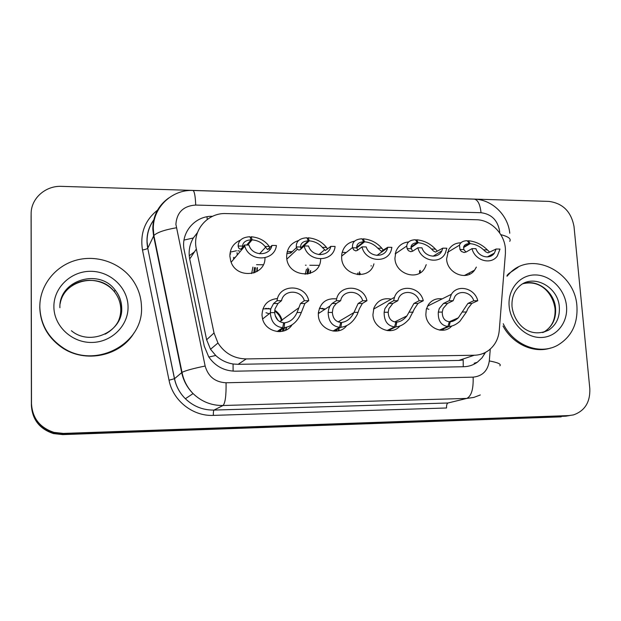 <?xml version="1.0" encoding="UTF-8"?>
<svg xmlns="http://www.w3.org/2000/svg" width="621" height="621" viewBox="0 0 621 621"><rect width="100%" height="100%" fill="white"/><g stroke="black" fill="none" stroke-linecap="round" stroke-linejoin="round"><path stroke-width="0.93" d="M291.955 324.954C284.923 336.279 265.346 332.165 262.497 318.596L261.984 315.103C262.559 305.09 267.744 299.563 277.548 298.515M346.673 325.668C338.515 336.908 318.441 329.371 318.348 314.894L318.356 312.906C320.265 302.551 326.374 297.886 336.691 298.911M399.916 325.986C391.742 336.171 373.174 328.486 372.934 314.684L373.889 308.086C377.358 300.564 383.157 297.583 391.277 299.128M451.723 326.041C443.673 335.495 426.216 327.779 425.843 314.482L426.278 309.374L428.265 304.826C431.688 300.044 436.322 298.064 442.168 298.88M253.741 273.03L254.455 267.55L253.764 273.023M264.981 257.808C265.509 276.492 235.957 279.559 230.756 261.084L229.879 256.194C229.98 248.579 233.457 243.246 240.304 240.195M307.884 269.949L307.03 274.171M320.63 259.314C320.358 279.613 287.593 278.169 286.685 257.568L286.646 256.915C286.793 248.516 290.752 243.059 298.515 240.537M358.876 274.754L359.59 271.781L358.891 274.754M373.927 263.855C369.767 281.111 341.837 275.895 341.635 257.614L341.791 254.144C343.258 246.925 347.512 242.601 354.552 241.165M426.231 264.655L425.067 267.488C418.593 281.437 395.251 274.451 394.925 258.297L395.911 251.427C398.309 245.722 402.54 242.563 408.61 241.949M476.361 267.084L474.568 270.158C466.922 281.375 447.05 273.512 446.6 258.949L448.688 249.634C451.514 245.163 455.573 242.889 460.86 242.819M390.5 329.448L390.081 330.706M339.12 329.402L338.686 330.752M286.599 327.306L285.955 330.1M398.798 327.104L398.721 326.374M310.694 270.562L310.259 273.372M257.389 267.581L257.156 271.455M505.409 253.547L505.393 248.625C504.384 233.48 490.668 219.795 476.346 219.733L226.075 213.57C207.468 212.568 191.982 230.67 196.345 249.037L214.028 332.98L217.963 343.002C224.701 353.372 234.133 358.682 246.25 358.922L474.281 355.243C479.769 355.103 484.667 353.403 488.975 350.135C495.038 345.268 498.461 338.717 499.253 330.481L505.409 253.547M197.447 232.619L193.333 237.99C189.529 244.55 188.318 251.552 189.708 258.996L206.638 339.749L210.527 349.281L215.712 355.476C220.696 360.064 226.486 362.905 233.077 363.991L238.122 364.325L458.787 360.436L463.188 359.963L463.235 366.732M156.981 252.413L157.051 250.985M320.048 253.655L320.296 254.703M419.571 273.224L419.563 270.772M230.212 252.142L236.508 250.76M287.158 251.909L292.305 251.606M342.179 252.281L345.85 252.561M395.391 253.112L396.175 253.228M268.35 308.342L269.716 308.862M565.646 416.21L569.519 415.565L565.04 416.225L63.055 434.025L53.732 432.984C39.783 428.381 32.354 418.919 31.446 404.589L31.12 215.145M561.19 416.862L62.744 434.615L53.499 433.582C39.659 429.026 32.292 419.641 31.392 405.428L31.097 216.318L31.446 404.589C32.354 418.919 39.783 428.381 53.732 432.984L63.055 434.025L565.04 416.225L568.945 415.573L63.373 433.427L53.973 432.371C39.907 427.729 32.408 418.189 31.492 403.743L31.143 213.966C30.786 198.596 45.434 185.524 61.58 186.362L548.925 201.398C562.867 203.292 571.235 211.691 574.021 226.595L589.81 388.599C590.307 402.113 584.85 410.892 573.447 414.913L568.945 415.573M212.592 216.287C194.761 215.72 180.16 233.1 184.29 250.628L204.262 346.122L208.749 356.928C215.34 366.289 224.251 371.04 235.499 371.187L463.74 366.724C468.746 366.592 473.272 365.101 477.308 362.253L481.989 357.89L485.467 352.394M467.582 241.227L468.42 240.731L470.182 243.657C475.166 244.123 479.629 246.188 483.588 249.844L485.684 251.808L488.067 252.856L496.117 249.005L500.006 249.068L497.359 255.968C491.095 265.283 474.786 260.641 472.007 248.625L466.231 251.947L464.073 252.506L461.372 251.443L459.959 249.479L459.493 245.194C460.472 242.283 463.049 240.793 467.209 240.707L469.297 243.642C466.27 243.711 464.392 244.783 463.67 246.863L463.802 249.541L466.006 252.072M468.42 240.731C475.639 241.46 481.958 244.519 487.376 249.906L489.387 251.862M469.297 243.642L463.639 246.979M496.117 249.005L494.37 253.135C490 259.803 478.527 257.071 475.95 248.687L472.007 248.625M470.182 243.657L463.545 247.562M439.42 330.069L447.888 326.475C441.104 325.551 437.914 320.754 438.317 312.099L439.249 308.536L443.51 303.428L449.084 300.735L451.389 294.3C457.607 283.859 474.902 288.175 477.766 300.735L471.867 303.413L467.962 308.474L466.441 312.014L459.835 321.36C456.163 324.573 452.6 326.273 449.13 326.467L440.312 330.193M449.2 322.206L450.248 321.756C452.888 321.6 455.573 320.296 458.306 317.828L467.931 303.413L473.776 300.735C471.16 292.103 459.253 289.526 454.789 296.691L453.128 300.735L447.508 303.421L443.107 308.528L442.261 312.091C442.284 317.936 444.644 321.158 449.34 321.756L447.888 326.475M450.248 321.756L449.13 326.467M477.766 300.735L473.776 300.735M453.128 300.735L449.084 300.735M506.977 276.26L510.058 272.937C532.158 250.17 574.968 271.858 576.909 305.998C577.965 323.851 571.514 336.947 557.573 345.292C539.564 355.422 513.35 345.237 503.22 323.72M507.047 275.39L508.894 273.496L518.147 267.216M550.858 347.962C533.944 353.753 512.651 344.127 503.033 326.025M415.798 240.366L416.66 239.784L418.22 242.749C423.328 243.23 427.753 245.326 431.51 249.037L433.442 251.024L435.562 252.079L442.796 248.159L446.817 248.221L445.304 253.182C440.025 264.841 420.859 261.162 417.894 247.763L412.74 251.148L410.792 251.715L408.354 250.651L407.128 248.656L406.732 246.04C407.221 242.043 410.116 239.947 415.418 239.76L417.304 242.733C413.454 242.881 411.335 244.387 410.955 247.259L412.243 250.705M440.677 251.567L441.562 251.435M416.66 239.784C424.05 240.521 430.306 243.626 435.422 249.099L437.269 251.086M417.304 242.733L410.978 246.979M442.796 248.159L441.888 250.822C438.247 259.167 424.756 257.187 421.97 247.826L417.894 247.763M418.22 242.749L410.955 247.616M362.385 239.504L363.262 238.806L364.612 241.817C369.837 242.306 374.23 244.433 377.778 248.198L381.364 251.288L387.721 247.282L391.874 247.344L391.432 249.487C388.125 263.987 365.226 262.093 361.989 246.871L357.502 250.325L355.786 250.907L353.636 249.828L352.549 247.523C352.006 242.136 355.15 239.225 361.981 238.782L363.665 241.802C358.829 242.112 356.508 244.131 356.702 247.864L357.642 249.883M363.262 238.806C370.838 239.559 377.025 242.71 381.814 248.26L383.483 250.271M363.665 241.802L356.648 247.274M387.721 247.282L387.589 247.833C385.393 258.189 369.285 257.599 366.211 246.941L361.989 246.871M364.612 241.817L356.718 247.958M291.629 252.25L291.591 251.567M307.255 238.65L308.156 237.796L309.274 240.855C314.63 241.344 318.977 243.51 322.299 247.329L325.388 250.457L330.807 246.374L335.099 246.444C333.57 262.862 307.643 262.621 304.212 245.955L300.424 249.479L298.965 250.069L297.335 249.246L296.302 246.925C296.054 241.313 299.563 238.262 306.836 237.773L308.295 240.832C303.258 241.15 300.673 243.199 300.533 246.987L301.053 248.734M308.156 237.796C315.918 238.565 322.02 241.763 326.467 247.391L327.647 249.06M308.295 240.832L300.704 247.942M330.807 246.374C328.913 257.342 311.711 257.148 308.567 246.017L304.212 245.955M287.15 251.932L290.17 251.544L290.597 253.019M296.458 247.647L290.822 253.011L286.793 253.733M309.274 240.855L300.968 248.594M237.051 252.7L237.245 254.952M233.558 257.342L233.651 259.213M233.993 258.251L233.977 258.825M250.325 237.859L251.249 236.756L252.118 239.853C257.622 240.358 261.907 242.555 264.988 246.436L267.55 249.611L271.967 245.435L276.407 245.505C274.699 261.588 249.161 262.272 244.775 246.133L244.449 245L241.429 248.594L240.234 249.207L238.705 248.097L238.122 246.017C238.402 240.319 242.322 237.222 249.883 236.733L251.109 239.838C245.869 240.156 242.997 242.237 242.5 246.079L242.601 247.197M251.249 236.756C259.213 237.54 265.221 240.785 269.297 246.498L269.941 247.569M251.109 239.838L246.7 245.039M271.967 245.435C269.879 256.589 252.079 256.388 248.959 245.07L244.449 245M234.738 257.925L234.746 257.358L235.25 257.397M252.118 239.853L247.686 245.054M373.749 308.474L374.44 308.637M386.984 330.551L394.576 326.871C387.535 325.932 384.05 321.065 384.127 312.27L384.911 308.645L388.715 303.459L393.636 300.719L394.475 297.327C398.868 283.603 420.138 286.234 423.274 300.727L418.003 303.444L414.556 308.583L409.363 318.767C405.117 323.828 400.623 326.53 395.856 326.863L387.97 330.667M395.74 322.61L396.827 322.074C400.46 321.802 403.829 319.737 406.941 315.879L413.935 303.444L419.152 300.727C416.249 290.76 401.616 289.386 398.372 298.864L397.813 300.719L392.845 303.452L388.893 308.637L388.203 312.254C388.451 318.2 391.013 321.476 395.887 322.082L394.576 326.871M396.827 322.074L395.856 326.863M423.274 300.727L419.152 300.727M397.813 300.719L393.636 300.719M325.35 309.01L319.38 308.233L324.775 309.39M332.91 331.047L339.54 327.283C332.227 326.328 328.431 321.383 328.16 312.441L328.781 308.761L329.976 305.967L332.095 303.49L336.326 300.704C338.003 283.96 363.526 284.139 366.964 300.711L362.361 303.467L359.404 308.699L357.285 314.389C353.155 322.206 347.675 326.499 340.859 327.267L333.989 331.156M340.549 323.06L341.674 322.408C346.867 321.763 350.943 318.495 353.885 312.619L358.162 303.475L362.703 300.711C359.559 289.611 342.59 289.526 340.642 300.704L336.372 303.483L333.927 306.363L332.895 308.753L332.367 312.433C332.864 318.472 335.643 321.794 340.696 322.415L339.54 327.283M341.674 322.408L340.859 327.267M366.964 300.711L362.703 300.711M340.642 300.704L336.326 300.704M265.648 308.35L270.515 309.087M274.668 311.09C278.169 313.512 280.459 316.772 281.53 320.878M277.121 331.56L282.687 327.702C275.196 326.778 271.074 321.841 270.321 312.891L270.772 308.878L273.566 303.522L277.044 300.688C278.976 283.657 305.369 283.844 308.738 300.696L304.864 303.498L301.309 312.526C297.715 321.546 291.963 326.599 284.053 327.694L278.293 331.653M283.525 323.572L284.697 322.749C290.154 322.058 294.261 318.651 297.024 312.542L300.51 303.506L304.337 300.696C301.216 289.409 283.657 289.316 281.523 300.688L277.983 303.514L275.025 308.87L274.668 312.611C275.429 318.752 278.433 322.128 283.688 322.757L282.687 327.702M275.413 316.299L277.843 320.195M284.697 322.749L284.053 327.694M308.738 300.696L304.337 300.696M281.523 300.688L277.044 300.688M39.814 306.735C39.721 285.334 55.378 265.757 76.375 260.145C97.373 254.455 120.994 263.087 132.941 280.444C138.359 288.4 141.2 297.117 141.472 306.595C144.134 343.949 94.431 370.426 61.883 346.992C47.716 336.947 40.365 323.525 39.814 306.735M134.089 332.817C120.482 356.097 85.1 363.727 61.782 347.426C47.654 337.413 40.318 324.03 39.775 307.279L39.923 303.459M184.01 240.079L193.333 237.99M483.324 353.396L484.675 353.939M233.108 371.141L233.077 363.991M208.827 357.052L215.712 355.476M207.235 219.454L207.003 216.783M458.787 360.436L474.281 355.243M238.122 364.325L246.25 358.922M206.638 339.749L214.028 332.98M189.708 258.996L196.345 249.037M469.484 274.272L469.352 272.898M371.397 265.897L370.993 265.889M319.085 265.346L309.809 265.252M306.13 265.214L305.439 265.206M263.288 264.771L256.551 264.693M62.744 434.615L63.373 433.427M31.392 405.428L31.492 403.743M189.234 255.782L194.458 251.87M443.316 329.386L443.239 330.209M499.703 232.984L499.633 231.245C497.7 220.253 491.498 214.074 481.034 212.708L195.716 205.062C183.436 205.9 176.83 212.328 175.89 224.336L205.147 366.033C208.198 376.621 215.169 382.202 226.067 382.769L473.124 377.149C482.439 376.171 487.834 370.768 489.309 360.933L490.28 349.064M509.763 233.232C508.094 214.99 491.925 199.434 474.258 199.147C477.852 199.807 480.111 204.332 481.034 212.708M480.312 394.964L473.769 397.44L466.79 398.418L223.024 405.505C211.513 405.645 201.53 401.671 193.077 393.59C187.216 387.683 183.428 380.689 181.697 372.584L153.597 235.949L152.813 229.11C152.898 215.961 158.2 205.59 168.71 197.99M154.567 218.972C149.475 225.563 146.975 233.1 147.068 241.569L147.806 248.121L153.868 235.522C157.183 232.378 164.658 229.809 176.294 227.798M473.124 377.149C473.528 389.025 471.417 396.113 466.79 398.418L447.974 402.998C446.926 403.534 446.452 405.195 446.546 407.981L213.329 415.387C192.813 416.396 172.863 400.654 169.036 380.215L142.488 249.999C139.81 233.085 145.151 219.562 158.502 209.409M31.143 213.966L31.097 216.318M226.067 382.769C226.269 395.53 225.252 403.114 223.024 405.505L214.012 410.077L447.974 402.998L460.402 399.971M474.258 199.147L192.952 190.476C172.18 189.374 153.139 207.135 153.302 228.435L153.868 235.522L182.015 372.359L174.524 378.694C176.17 386.425 179.787 393.109 185.376 398.736C193.449 406.445 202.997 410.225 214.012 410.077C213.508 410.636 213.282 412.406 213.329 415.387M142.488 249.999C145.236 249.518 146.991 248.92 147.744 248.214L174.524 378.694L169.036 380.215M154.613 218.794C147.93 227.449 145.64 237.253 147.744 248.214L174.454 378.74C176.131 386.456 179.772 393.116 185.376 398.736L193.077 393.59C187.309 387.628 183.622 380.549 182.015 372.359C185.671 370.543 193.387 368.439 205.147 366.033M489.309 360.933C497.98 362.563 501.504 364.185 499.882 365.792M192.952 190.476C194.412 191.121 195.336 195.98 195.716 205.062M500.774 234.637C508.397 236.593 511.386 238.829 509.74 241.336M420.238 270.368L420.246 272.805M483.588 249.844L487.376 249.906M459.959 249.479L463.802 249.541M428.87 309.312L426.549 308.443M447.508 303.421L443.51 303.428M442.261 312.091L438.317 312.099M466.441 312.014L462.552 312.021M471.867 303.413L467.931 303.413M512.014 306.448C511.572 297.855 514.095 291.063 519.583 286.079C533.229 273.395 558.209 286.692 559.327 306.96C559.94 317.269 556.338 325.008 548.545 330.186L542.63 332.577M509.142 306.091C507.613 289.176 520.01 274.668 535.279 274.94C550.532 274.971 565.032 289.448 566.499 306.013C568.199 322.571 556.346 337.428 540.907 337.498C525.49 337.824 510.446 322.998 509.142 306.091M522.859 283.789C536.94 278.511 554.499 291.785 555.57 308.358C556.175 318.596 552.589 326.289 544.834 331.428L542.614 332.577M395.74 253.174L396.159 253.244M431.51 249.037L435.422 249.099M407.128 248.656L411.102 248.718M344.802 252.405L345.835 252.576M357.308 274.637L357.929 272.945M359.87 274.746L360.258 273.341M377.778 248.198L381.814 248.26M352.612 247.802L356.702 247.864M307.869 267.977L307.015 274.171M305.183 274.327L306.479 269.149M310.182 270.981L309.809 273.527M308.094 273.985L308.847 269.141M322.299 247.329L326.467 247.391M296.302 246.925L300.533 246.987M237.827 250.799L239.326 250.954M251.652 273.574L252.91 267.1M256.962 268.016L256.768 271.688M254.897 272.603L255.433 267.566M268.59 248.998L270.383 249.029M264.988 246.436L269.297 246.498M238.122 246.017L242.5 246.079M241.429 248.594L242.671 248.617M392.845 303.452L388.715 303.459M388.203 312.254L384.127 312.27M413.159 312.177L409.146 312.192M418.003 303.444L413.935 303.444M318.394 312.495L319.598 312.782M324.061 309.118L322.299 308.288M338.561 329.72L338.197 330.869M336.45 331.133L337.118 329.386M335.829 330.116L335.348 331.187M336.372 303.483L332.095 303.49M332.367 312.433L328.16 312.441M358.138 312.347L354.001 312.363M362.361 303.467L358.162 303.475M275.173 315.553L278.045 320.389M265.99 312.72L268.932 313.675M274.738 310.415C277.603 311.649 280.048 315.002 282.081 320.483C281.041 316.089 278.596 312.712 274.746 310.345M279.955 330.512L279.706 331.661M286.157 327.407L285.513 330.302M283.51 331.04L284.55 327.655M283.44 328.113L282.283 331.342M280.125 331.637L281.189 329.666M277.983 303.514L273.566 303.522M274.668 312.611L270.321 312.627M301.309 312.526L297.024 312.542M304.864 303.498L300.51 303.506M59.911 307.721C58.584 280.273 99.073 267.822 115.056 289.976C119.201 295.223 121.359 301.131 121.545 307.69C121.289 319.442 115.832 328.261 105.174 334.145M53.887 306.712C53.654 287.453 71.213 270.973 90.907 271.315C110.6 271.369 127.825 287.802 128.05 306.611C128.57 325.42 111.764 342.334 91.784 342.45C71.803 342.846 53.825 325.971 53.887 306.712M60.198 303.591C64.087 279.442 99.973 271.99 114.342 291.691C118.448 296.9 120.598 302.761 120.777 309.266C120.839 314.335 119.628 319.101 117.152 323.58M474.568 270.158L464.283 275.553M210.527 349.281L217.963 343.002M53.499 433.582L53.973 432.371M154.458 240.172L154.536 238.767M474.149 363.262L477.308 362.253M494.37 253.135L487.322 256.939M459.493 245.194L447.399 252.444M451.389 294.3L427.481 306.169M458.306 317.828L449.262 321.756M510.058 272.937L508.894 273.496M512.046 306.79C514.064 322.897 528.525 339.369 548.545 330.186L544.834 331.428C552.24 326.506 555.64 318.907 555.027 308.653C552.915 293.593 540.899 279.706 523.472 283.595M441.888 250.822L433.062 256.225M406.732 246.04L395.212 253.888M387.589 247.833L376.893 255.448M352.549 247.523L341.612 256.147M297.335 249.246L286.886 259.097M324.387 249.945L318.922 254.618M244.775 246.133L231.175 262.217M265.571 247.29L259.508 253.81M230.701 253.857L229.91 254.292M240.234 249.207L242.151 249.231M389.553 330.729L389.879 329.751M394.475 297.327L373.539 309.149M406.941 315.879L394.746 321.942M329.968 305.982L318.325 313.621M353.885 312.619L338.127 321.888M270.803 308.769L262.924 308.878M270.321 312.891L262.598 318.977M298.445 308.07L279.722 321.624M71.935 285.792C84.984 276.461 104.825 279.574 114.342 291.691L115.056 289.976C119.224 295.138 121.437 300.991 121.685 307.527C123.579 331.389 90.324 346.836 71.392 330.721M61.883 346.992L61.782 347.426"/></g></svg>
